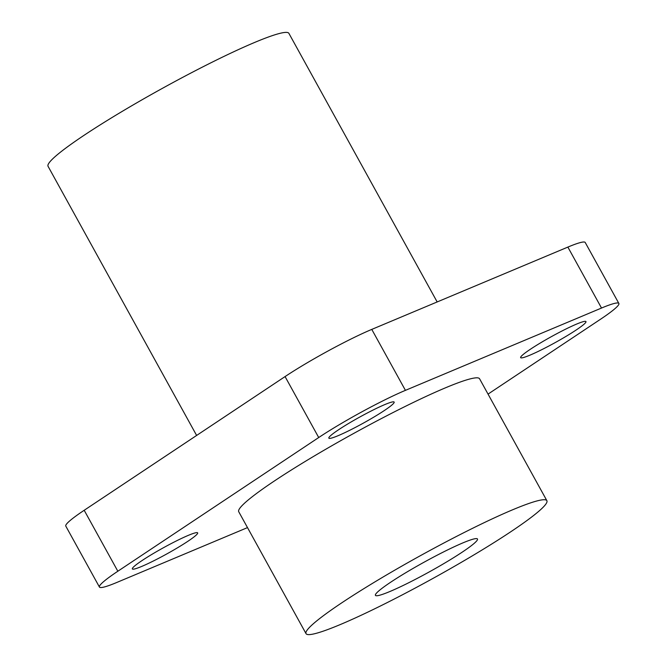 <?xml version="1.0" encoding="UTF-8"?>
<svg xmlns="http://www.w3.org/2000/svg" width="667" height="667" viewBox="0 0 667 667"><rect width="100%" height="100%" fill="white"/><g stroke="black" fill="none" stroke-linecap="round" stroke-linejoin="round"><path stroke-width="1" d="M247.499 527.605L116.792 582.466A69.943 6.603 -28.9 0 1 99.441 587.06A69.943 6.603 -28.9 0 1 117.842 571.235L318.718 437.535A69.943 6.603 -28.9 0 1 405.428 390.353L601.517 308.046A69.943 6.603 -28.9 0 1 618.876 303.452A69.943 6.603 -28.9 0 1 618.951 303.894A69.943 6.603 -28.9 0 1 600.475 319.276L488.044 394.105M618.876 303.452L585.226 242.496A69.943 6.603 151.1 0 0 567.867 247.09L371.777 329.398A69.943 6.603 151.1 0 0 285.067 376.58L84.192 510.28A69.943 6.603 151.1 0 0 65.791 526.105L99.441 587.06M375.363 594.972A58.287 5.503 -28.9 0 1 425.438 561.456A58.287 5.503 -28.9 0 1 477.489 539.003A58.287 5.503 -28.9 0 1 477.547 539.37A58.287 5.503 -28.9 0 1 427.48 572.895A58.287 5.503 -28.9 0 1 375.429 595.339A58.287 5.503 -28.9 0 1 375.363 594.972M520.61 357.404A37.302 3.527 -28.9 0 1 552.651 335.951A37.302 3.527 -28.9 0 1 585.968 321.586A37.302 3.527 -28.9 0 1 586.01 321.819A37.302 3.527 -28.9 0 1 553.96 343.272A37.302 3.527 -28.9 0 1 520.652 357.637A37.302 3.527 -28.9 0 1 520.61 357.404M328.798 437.911A37.302 3.527 -28.9 0 1 360.839 416.458A37.302 3.527 -28.9 0 1 394.155 402.093A37.302 3.527 -28.9 0 1 394.197 402.326A37.302 3.527 -28.9 0 1 362.156 423.778A37.302 3.527 -28.9 0 1 328.839 438.144A37.302 3.527 -28.9 0 1 328.798 437.911M132.308 568.693A37.302 3.527 -28.9 0 1 164.349 547.24A37.302 3.527 -28.9 0 1 197.665 532.875A37.302 3.527 -28.9 0 1 197.707 533.108A37.302 3.527 -28.9 0 1 165.658 554.56A37.302 3.527 -28.9 0 1 132.349 568.926A37.302 3.527 -28.9 0 1 132.308 568.693M196.623 435.443L48.049 166.3A137.552 12.99 -28.9 0 1 169.927 84.217A137.552 12.99 -28.9 0 1 288.894 33.35L437.168 301.951M425.004 582.783A137.552 12.99 -28.9 0 1 306.036 633.65A137.552 12.99 -28.9 0 1 427.914 551.559A137.552 12.99 -28.9 0 1 546.882 500.7A137.552 12.99 -28.9 0 1 425.004 582.783M306.036 633.65L238.736 511.731A137.552 12.99 -28.9 0 1 360.614 429.648A137.552 12.99 -28.9 0 1 479.581 378.781L546.882 500.7M601.517 308.046L567.867 247.09M405.428 390.353L371.777 329.398M318.718 437.535L285.067 376.58M117.842 571.235L84.192 510.28"/></g></svg>
